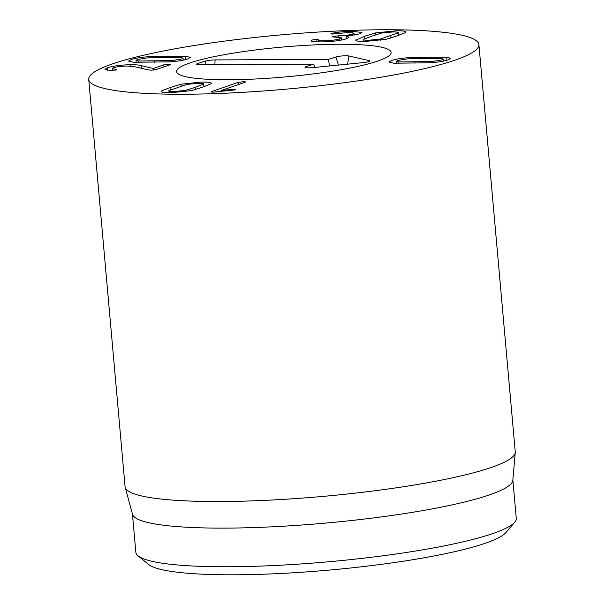 <?xml version="1.0" encoding="UTF-8"?>
<svg xmlns="http://www.w3.org/2000/svg" width="605" height="605" viewBox="0 0 605 605"><rect width="100%" height="100%" fill="white"/><g stroke="black" fill="none" stroke-linecap="round" stroke-linejoin="round"><path stroke-width="0.91" d="M398.816 61.937L431.94 61.559L441.922 59.94L443.374 59.056L440.947 58.443L407.815 58.821L397.84 60.44L396.381 61.324L398.816 61.937L398.937 63.321M431.94 61.559L432.038 62.633M410.069 57.581L445.968 57.165L450.778 58.322L448.199 59.865C443.896 61.309 437.725 62.292 429.686 62.799L393.795 63.207L388.985 62.058L391.564 60.508C395.859 59.063 402.03 58.088 410.069 57.581L410.175 58.708M445.968 57.165L446.263 60.462M138.469 60.992L171.601 60.613L181.576 58.995L183.028 58.11L180.6 57.498L147.469 57.876L137.494 59.494L136.034 60.379L138.469 60.992L138.59 62.376M171.601 60.613L171.691 61.695M185.622 56.227L190.431 57.377L187.852 58.919C183.549 60.371 177.386 61.347 169.347 61.854L133.448 62.262L128.638 61.113L131.217 59.57C135.512 58.118 141.683 57.142 149.722 56.636L185.622 56.227L185.916 59.517M149.722 56.636L149.828 57.762M115.57 69.303L116.523 69.862L110.405 70.52L104.952 69.333L107.493 67.775C113.566 65.915 121.318 64.901 130.748 64.727C135.467 64.682 138.931 64.969 141.131 65.582L153.224 68.501L163.789 64.848L168.719 64.191C170.625 64.191 171.079 64.38 170.065 64.773L156.271 69.545L151.5 70.195L148.081 69.87L134.363 66.626L126.944 66.028C121.439 66.126 117.007 66.701 113.657 67.745L112.212 68.607L115.57 69.303L115.638 70.112M168.719 64.191L168.81 65.211M170.625 64.44L170.065 64.773M153.224 68.501L153.368 70.097M153.065 68.501L153.209 70.112M141.131 65.582L141.366 68.282M107.493 67.775L107.72 70.331M116.924 69.598L116.523 69.862M311.159 40.633L311.825 40.028L316.748 39.416L318.669 39.817C318.366 40.444 320.476 40.754 324.998 40.739C331.328 40.596 336.236 39.945 339.723 38.796L341.364 37.79L334.625 37.018C332.546 37.018 331.994 36.837 332.977 36.466L338.505 35.831C344.305 35.733 348.994 35.12 352.594 34.001L354.016 33.131L348.548 32.466L332.886 34.024C330.943 34.031 330.436 33.857 331.366 33.502L332.606 33.177C337.356 32.118 343.874 31.483 352.171 31.286L361.949 32.466L359.68 33.865L346.378 36.209L349.123 37.17L346.718 38.705C340.57 40.611 332.213 41.684 321.648 41.919C313.632 41.911 310.176 41.374 311.288 40.308L311.341 40.928M346.378 36.209L346.597 38.743M352.171 31.286L352.284 32.572M332.606 33.177L332.682 34.024M330.897 33.782L331.366 33.502L331.404 33.971M352.594 34.001L352.715 35.415M338.505 35.831L338.618 37.079M332.523 36.769L332.977 36.466L333.022 36.965M339.723 38.796L339.859 40.338M324.998 40.739L325.097 41.821M318.669 39.764L318.843 41.911M316.748 39.416L316.967 41.866M311.825 40.028L311.93 41.231M363.545 39.302C362.955 39.975 364.732 40.285 368.868 40.24L380.137 39.113L398.12 32.897C398.71 32.231 396.933 31.921 392.796 31.959L381.528 33.086L371.644 36.202L363.545 39.302L363.575 41.427M380.137 39.113L380.25 40.338M398.506 35.408L398.256 32.632L398.347 35.468M355.77 40.195L364.626 36.277L375.576 32.904L396.199 30.787C403.83 30.719 406.946 31.309 405.569 32.564L397.069 35.914L386.088 39.302L365.465 41.42C357.842 41.48 354.719 40.89 356.095 39.643L356.186 40.656M405.894 32.005L405.569 32.564M375.576 32.904L375.743 34.803M238.09 82.416L243.407 81.698C245.456 81.683 245.94 81.902 244.843 82.333L221.438 90.432L233.485 89.29C235.375 89.298 235.844 89.487 234.891 89.858L213.452 92.149C211.251 92.164 210.744 91.93 211.947 91.461L238.09 82.416L238.287 84.602M211.289 91.862L211.947 91.461L212 92.104M233.485 89.29L233.56 90.16M235.398 89.548L234.891 89.858M231.171 89.434L231.261 90.463M221.604 90.432L221.695 91.476M221.438 90.432L221.536 91.491M245.433 81.962L244.843 82.333M203.749 86.765L203.522 84.193C204.104 83.528 202.335 83.218 198.198 83.263L186.93 84.382L168.946 90.606C168.356 91.272 170.134 91.582 174.27 91.537L185.538 90.417L195.415 87.301L203.658 83.929L203.908 86.712M168.946 90.606L168.976 92.724M185.538 90.417L185.652 91.642M180.978 84.201L201.601 82.083C209.224 82.023 212.347 82.613 210.971 83.861L202.441 87.218L191.49 90.599L170.867 92.716C163.237 92.784 160.113 92.187 161.497 90.939L169.997 87.589L180.978 84.201L181.145 86.099M161.172 91.499L161.497 90.939L161.588 91.952M211.296 83.301L210.971 83.861M190.756 94.191A195.861 27.255 174.9 0 1 88.731 79.406A195.861 27.255 174.9 0 1 281.393 34.848A195.861 27.255 174.9 0 1 478.903 44.588A195.861 27.255 174.9 0 1 190.756 94.191M335.004 44.294A107.728 14.989 174.9 0 1 391.117 52.423A107.728 14.989 174.9 0 1 285.152 76.933A107.728 14.989 174.9 0 1 176.516 71.572A107.728 14.989 174.9 0 1 335.004 44.294M138.069 555.836L148.573 564.442A181.175 25.213 -5.1 0 0 240.843 574.75A181.175 25.213 -5.1 0 0 505.901 532.551L514.711 522.221A190.968 26.575 174.9 0 1 235.322 566.703A190.968 26.575 174.9 0 1 138.069 555.836A190.968 26.575 174.9 0 1 135.853 552.289L132.427 513.978M512.851 480.022L516.269 518.334A190.968 26.575 174.9 0 1 514.711 522.221M515.256 452.548L512.821 480.355A190.968 26.575 174.9 0 1 324.976 523.144A190.968 26.575 174.9 0 1 132.518 514.295L125.197 487.358A195.861 27.255 -5.1 0 0 227.109 501.477A195.861 27.255 -5.1 0 0 515.256 452.548A195.861 27.255 -5.1 0 0 515.256 451.867L478.903 44.588M88.731 79.406L125.076 486.692A195.861 27.255 -5.1 0 0 125.197 487.358M313.503 64.251L200.187 64.758A7.343 1.021 174.9 0 1 196.61 64.236A7.343 1.021 174.9 0 1 197.623 63.57L205.08 61.158A7.343 1.021 174.9 0 1 215.1 59.918L328.417 59.411L335.873 56.999A7.343 1.021 174.9 0 1 342.604 55.902A7.343 1.021 174.9 0 1 348.858 55.97L369.201 60.644A7.343 1.021 174.9 0 1 369.821 61.037A7.343 1.021 174.9 0 1 363.136 62.617L312.966 67.609A7.343 1.021 174.9 0 1 305.033 67.329A7.343 1.021 174.9 0 1 306.047 66.671L313.503 64.251L315.024 67.405M328.417 59.411L329.574 65.953M338.498 44.263A107.728 14.989 174.9 0 1 391.117 52.423A107.728 14.989 174.9 0 1 285.152 76.933A107.728 14.989 174.9 0 1 176.516 71.572A107.728 14.989 174.9 0 1 230.104 53.671A107.728 14.989 174.9 0 1 338.498 44.263M414.917 61.914L415.03 63.185M428.711 57.142L428.824 58.42M154.517 60.969L154.63 62.239M168.311 56.197L168.424 57.475M163.789 64.848L163.97 66.883M130.748 64.727L130.877 66.119M338.029 35.839L338.135 37.056M390.043 35.99L390.24 38.175M364.626 36.277L364.838 38.652M243.407 81.698L243.505 82.802M195.415 87.301L195.612 89.487M169.997 87.589L170.209 89.963M306.047 66.671L306.402 67.76M369.201 60.644L369.065 61.529M348.858 55.97L347.61 64.16M335.873 56.999L338.475 65.068M215.1 59.918L214.881 64.69M205.08 61.158L206.229 64.727M197.623 63.57L197.971 64.667M396.562 63.298L396.381 61.324M443.563 61.105L443.374 59.056M183.217 60.16L183.028 58.11M136.216 62.353L136.034 60.379M112.212 68.607L112.379 70.513M354.016 33.131L354.197 35.173M341.364 37.79L341.568 40.028"/></g></svg>
